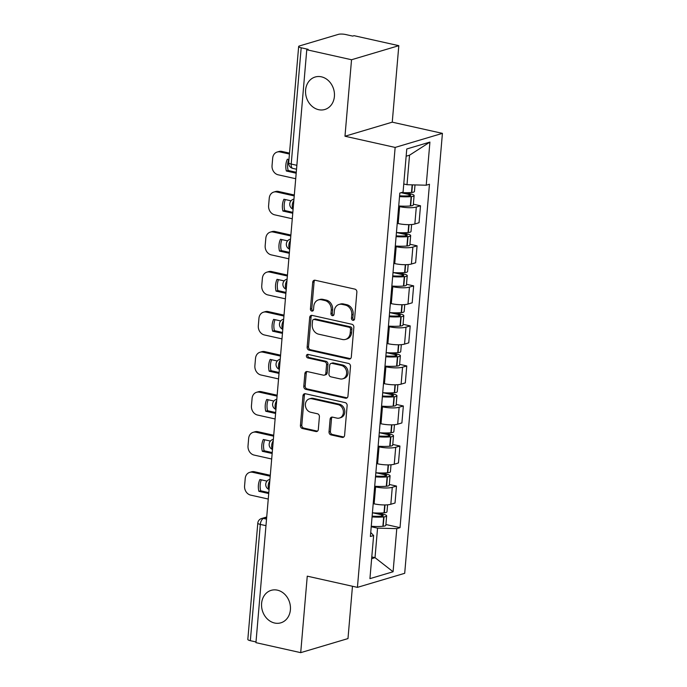 <?xml version="1.0" encoding="UTF-8"?>
<svg xmlns="http://www.w3.org/2000/svg" width="687" height="687" viewBox="0 0 687 687"><rect width="100%" height="100%" fill="white"/><g stroke="black" fill="none" stroke-linecap="round" stroke-linejoin="round"><path stroke-width="1.03" d="M352.878 320.322A1.821 1.529 -106.6 0 0 354.578 318.897L356.871 292.13A2.602 2.181 -106.6 0 0 354.878 289.124L315.135 280.244A2.602 2.181 -106.6 0 0 312.705 282.271L310.412 309.038A1.821 1.529 -106.6 0 0 313.504 309.734L313.804 306.265A8.313 6.982 -106.6 0 1 318.493 299.875A8.313 6.982 -106.6 0 1 321.559 299.781L324.874 300.52A8.313 6.982 -106.6 0 1 331.246 310.163L330.945 313.624A1.821 1.529 -106.6 0 0 334.037 314.311L334.337 310.85A8.313 6.982 -106.6 0 1 339.035 304.461A8.313 6.982 -106.6 0 1 342.092 304.367L345.406 305.105A8.313 6.982 -106.6 0 1 351.778 314.749L351.486 318.21A1.821 1.529 -106.6 0 0 352.878 320.322M277.411 590.159A16.943 14.229 -106.6 0 0 271.167 590.348A16.943 14.229 -106.6 0 0 261.644 607.016A16.943 14.229 -106.6 0 0 274.594 623.015A16.943 14.229 -106.6 0 0 280.828 622.826A16.943 14.229 -106.6 0 0 290.361 606.157A16.943 14.229 -106.6 0 0 277.411 590.159M321.413 76.824A16.943 14.229 -106.6 0 0 315.178 77.013A16.943 14.229 -106.6 0 0 305.646 93.681A16.943 14.229 -106.6 0 0 318.596 109.68A16.943 14.229 -106.6 0 0 324.839 109.491A16.943 14.229 -106.6 0 0 334.363 92.814A16.943 14.229 -106.6 0 0 321.413 76.824M329.021 431.883A2.602 2.181 -106.6 0 0 331.014 434.897L342.169 437.387A2.602 2.181 -106.6 0 0 344.591 435.36L347.141 405.631A2.602 2.181 -106.6 0 0 345.149 402.616L305.406 393.745A2.602 2.181 -106.6 0 0 302.976 395.772L300.425 425.502A2.602 2.181 -106.6 0 0 302.417 428.508L315.891 431.522A2.602 2.181 -106.6 0 0 318.313 429.495L319.403 416.769A2.602 2.181 -106.6 0 0 317.411 413.754L310.73 412.269A6.947 5.84 -106.6 0 1 305.423 405.699A6.947 5.84 -106.6 0 1 309.33 398.864A6.947 5.84 -106.6 0 1 311.889 398.786L338.056 404.626A6.947 5.84 -106.6 0 1 343.371 411.195A6.947 5.84 -106.6 0 1 339.464 418.031A6.947 5.84 -106.6 0 1 336.896 418.108L332.542 417.138A2.602 2.181 -106.6 0 0 330.112 419.164L329.021 431.883L330.404 431.47A2.602 2.181 -106.6 0 0 332.396 434.485L343.543 436.975A2.602 2.181 -106.6 0 0 343.775 437.009M344.977 136.232L392.251 122.166L398.812 45.677L351.538 59.743L344.977 136.232L395.145 147.43L357.429 587.368L307.261 576.161L300.708 652.65L255.942 642.654L306.771 49.747L308.154 49.335L301.181 47.781L291.211 164.056A5.298 2.602 102.6 0 0 292.808 168.401L296.526 169.225M351.538 59.743L306.771 49.747M348.884 359.035A2.602 2.181 -106.6 0 0 351.306 357.008L353.857 327.278A2.602 2.181 -106.6 0 0 351.864 324.264L312.121 315.393A2.602 2.181 -106.6 0 0 309.691 317.42L307.149 347.141A2.602 2.181 -106.6 0 0 309.141 350.155L348.884 359.035L350.258 358.623A2.602 2.181 -106.6 0 0 350.49 358.657M350.499 366.454L347.948 396.184A2.602 2.181 -106.6 0 1 345.527 398.211L305.784 389.331A2.602 2.181 -106.6 0 1 303.791 386.326L304.882 373.599A2.602 2.181 -106.6 0 1 307.304 371.573L323.422 375.171A2.602 2.181 -106.6 0 0 325.844 373.144L326.565 364.703A2.602 2.181 -106.6 0 0 324.573 361.697L307.793 357.944A1.821 1.529 -106.6 0 1 308.102 354.415L348.507 363.44A2.602 2.181 -106.6 0 1 350.499 366.454M398.812 45.677L354.045 35.681L352.671 36.093L345.698 34.53A5.298 1.219 4.9 0 0 338.442 34.35L299.438 45.952A5.298 1.219 4.9 0 0 298.656 46.51A5.298 1.219 4.9 0 0 301.181 47.781M392.251 122.166L442.419 133.364L404.703 573.302L357.429 587.368M300.708 652.65L347.983 638.584L352.465 586.26M256.002 641.95L250.343 640.688A5.298 1.219 -175.1 0 1 247.827 639.417L257.797 523.142A5.298 1.219 4.9 0 0 260.313 524.413L250.343 640.688M397.232 223.344L398.168 223.558A12.177 2.808 4.9 0 0 414.854 223.979L416.305 207.036A12.177 2.808 -175.1 0 1 399.619 206.615L398.683 206.409M416.305 207.036L420.504 205.791L413.359 204.194M414.854 223.979L419.053 222.725L420.504 205.791M409.924 244.228L417.078 245.826L412.87 247.08A12.177 2.808 -175.1 0 1 396.184 246.659L395.248 246.444M393.797 263.387L394.733 263.593A12.177 2.808 4.9 0 0 411.419 264.023L415.626 262.769L417.078 245.826M406.489 284.272L413.643 285.869L409.435 287.123A12.177 2.808 -175.1 0 1 392.749 286.694L391.822 286.488M390.371 303.431L391.298 303.637A12.177 2.808 4.9 0 0 407.984 304.058L412.191 302.812L413.643 285.869M403.063 324.316L410.208 325.913L406.008 327.158A12.177 2.808 -175.1 0 1 389.314 326.737L388.387 326.531M386.936 343.466L387.863 343.68A12.177 2.808 4.9 0 0 404.557 344.101L408.756 342.847L410.208 325.913M399.628 364.35L406.773 365.948L402.573 367.202A12.177 2.808 -175.1 0 1 385.888 366.781L384.952 366.566M383.501 383.509L384.437 383.715A12.177 2.808 4.9 0 0 401.122 384.145L405.321 382.891L406.773 365.948M396.193 404.394L403.346 405.991L399.138 407.245A12.177 2.808 -175.1 0 1 382.453 406.816L381.525 406.61M380.066 423.553L381.002 423.759A12.177 2.808 4.9 0 0 397.687 424.18L401.895 422.934L403.346 405.991M392.766 444.437L399.911 446.035L395.712 447.28A12.177 2.808 -175.1 0 1 379.018 446.859L378.09 446.653M376.639 463.588L377.567 463.794A12.177 2.808 4.9 0 0 394.252 464.223L398.46 462.969L399.911 446.035M389.331 484.472L396.476 486.07L392.277 487.323A12.177 2.808 -175.1 0 1 375.591 486.894L374.655 486.688M373.204 503.631L374.132 503.837A12.177 2.808 4.9 0 0 390.826 504.267L395.025 503.013L396.476 486.07M403.758 183.996L406.996 184.717L409.529 155.202L406.146 156.207M371.641 558.668L375.025 557.664L377.549 528.14L396.777 528.629L393.084 571.756L369.932 578.643L373.625 535.525L370.387 536.487L399.825 193.064L403.071 192.102L406.764 148.976L429.916 142.089L426.223 185.207L406.996 184.717M396.777 528.629L400.023 527.668L429.461 184.245L426.223 185.207M395.145 147.43L442.419 133.364M371.787 556.942L375.025 557.664L393.084 571.756M377.549 528.14L371.22 526.731M385.896 524.516L400.023 527.668M373.625 535.525L370.731 532.485M429.916 142.089L409.529 155.202M354.174 319.893A1.821 1.529 -106.6 0 1 352.86 317.798L353.161 314.337A8.313 6.982 -106.6 0 0 346.78 304.693L345.406 305.105M339.035 304.461L340.409 304.049A8.313 6.982 -106.6 0 1 343.474 303.955L346.78 304.693M318.493 299.875L319.876 299.463A8.313 6.982 -106.6 0 1 322.933 299.369L326.248 300.107A8.313 6.982 -106.6 0 1 332.62 309.751L332.328 313.212A1.821 1.529 -106.6 0 0 333.642 315.307M314.904 280.21A2.602 2.181 -106.6 0 0 314.088 281.859L311.795 308.626A1.821 1.529 -106.6 0 0 313.109 310.722M311.889 315.35A2.602 2.181 -106.6 0 0 311.074 317.008L308.523 346.737A2.602 2.181 -106.6 0 0 310.515 349.752L350.258 358.623M350.525 329.356A1.821 1.529 -106.6 0 0 349.133 327.252L314.242 319.464A1.821 1.529 -106.6 0 0 312.551 320.881L312.233 324.53A8.313 6.982 -106.6 0 0 318.613 334.174L342.461 339.498A8.313 6.982 -106.6 0 0 345.518 339.404A8.313 6.982 -106.6 0 0 350.215 333.015L350.525 329.356L351.907 328.953A1.821 1.529 -106.6 0 0 350.507 326.84L349.133 327.252M313.573 319.481L314.955 319.069A1.821 1.529 -106.6 0 1 315.625 319.051L350.507 326.84M345.518 339.404L346.901 338.992A8.313 6.982 -106.6 0 0 351.589 332.602L350.215 333.015M351.907 328.953L351.589 332.602M307.072 371.538A2.602 2.181 -106.6 0 0 306.256 373.187L305.165 385.914A2.602 2.181 -106.6 0 0 307.158 388.928L346.901 397.799A2.602 2.181 -106.6 0 0 347.133 397.833M324.376 375.145L325.758 374.733A2.602 2.181 -106.6 0 0 327.227 372.732L327.948 364.299A2.602 2.181 -106.6 0 0 325.956 361.285L309.176 357.532L307.793 357.944M308.18 354.44A1.821 1.529 -106.6 0 0 309.176 357.532M340.151 378.906A6.947 5.84 -106.6 0 0 342.71 378.829A6.947 5.84 -106.6 0 0 346.617 371.993A6.947 5.84 -106.6 0 0 341.302 365.424L332.087 363.371A2.602 2.181 -106.6 0 0 329.657 365.398L328.936 373.84A2.602 2.181 -106.6 0 0 330.928 376.845L340.151 378.906M342.71 378.829L344.084 378.417A6.947 5.84 -106.6 0 0 347.991 371.581A6.947 5.84 -106.6 0 0 342.684 365.02L341.302 365.424M331.125 363.397L332.508 362.985A2.602 2.181 -106.6 0 1 333.461 362.959L342.684 365.02M332.31 417.095A2.602 2.181 -106.6 0 0 331.495 418.752L330.404 431.47M339.464 418.031L340.838 417.619A6.947 5.84 -106.6 0 0 344.745 410.783A6.947 5.84 -106.6 0 0 339.43 404.222L338.056 404.626M309.33 398.864L310.704 398.451A6.947 5.84 -106.6 0 1 313.263 398.374L339.43 404.222M305.174 393.703A2.602 2.181 -106.6 0 0 304.358 395.36L301.808 425.09A2.602 2.181 -106.6 0 0 303.8 428.104L317.265 431.11A2.602 2.181 -106.6 0 0 317.497 431.144M401.053 192.695L409.126 194.498A3.246 0.747 -175.1 0 1 410.671 195.28A3.246 0.747 -175.1 0 1 409.383 195.761L409.083 195.786A16.677 3.847 -175.1 0 1 399.594 195.795M399.525 196.585A20.121 4.637 4.9 0 0 411.144 196.594L411.444 196.559A6.681 1.537 4.9 0 0 414.098 195.572A6.681 1.537 4.9 0 0 410.92 193.966L405.304 192.712M398.726 205.954A20.121 4.637 4.9 0 0 410.345 205.963L410.646 205.928A6.681 1.537 4.9 0 0 413.291 204.941L414.098 195.572M415.008 184.923L414.45 191.467A6.681 1.537 -175.1 0 1 411.796 192.454L411.496 192.489A20.121 4.637 -175.1 0 1 401.44 192.583M289.519 153.124L281.885 151.423A7.943 6.672 -106.6 0 0 278.956 151.509L277.162 152.042A7.943 6.672 -106.6 0 0 272.679 158.147L272.043 165.593A7.943 6.672 73.4 0 0 278.132 174.799L295.711 178.723M296.191 173.21L286.35 171.011L288.136 170.479A16.411 13.783 73.4 0 1 288.78 159.521M288.136 170.479L296.269 172.291M277.162 152.042A7.943 6.672 -106.6 0 1 280.09 151.956L289.442 154.043M286.35 171.011A16.411 13.783 73.4 0 1 287.364 159.204L288.969 159.564M396.725 232.541L405.691 234.542A3.246 0.747 -175.1 0 1 407.236 235.323A3.246 0.747 -175.1 0 1 405.948 235.804L405.648 235.83A16.677 3.847 -175.1 0 1 396.159 235.839M396.098 236.629A20.121 4.637 4.9 0 0 407.717 236.629L408.018 236.603A6.681 1.537 4.9 0 0 410.663 235.615A6.681 1.537 4.9 0 0 407.485 234.009L401.878 232.756M395.291 245.998A20.121 4.637 4.9 0 0 406.91 245.998L407.211 245.972A6.681 1.537 4.9 0 0 409.864 244.984L410.663 235.615M411.616 224.529L411.015 231.51A6.681 1.537 -175.1 0 1 408.37 232.498L408.069 232.524A20.121 4.637 -175.1 0 1 396.451 232.515M294.319 195.005L278.45 191.458A7.943 6.672 -106.6 0 0 275.521 191.553L273.735 192.085A7.943 6.672 -106.6 0 0 269.244 198.191L268.608 205.628A7.943 6.672 73.4 0 0 274.697 214.842L292.284 218.767M292.756 213.245L282.915 211.046L284.71 210.514A16.411 13.783 73.4 0 1 285.345 199.556M284.71 210.514L292.834 212.335M273.735 192.085A7.943 6.672 -106.6 0 1 276.655 191.991L294.242 195.924M282.915 211.046A16.411 13.783 73.4 0 1 283.929 199.239L291.013 200.827M393.299 272.584L402.264 274.585A3.246 0.747 -175.1 0 1 403.801 275.358A3.246 0.747 -175.1 0 1 402.522 275.839L402.213 275.873A16.677 3.847 -175.1 0 1 392.732 275.873M392.663 276.663A20.121 4.637 4.9 0 0 404.282 276.672L404.583 276.646A6.681 1.537 4.9 0 0 407.236 275.659A6.681 1.537 4.9 0 0 404.05 274.053L398.443 272.799M391.856 286.032A20.121 4.637 4.9 0 0 403.475 286.041L403.776 286.015A6.681 1.537 4.9 0 0 406.429 285.028L407.236 275.659M408.181 264.564L407.589 271.545A6.681 1.537 -175.1 0 1 404.935 272.541L404.634 272.567A20.121 4.637 -175.1 0 1 393.016 272.559M290.884 235.048L275.015 231.502A7.943 6.672 -106.6 0 0 272.086 231.588L270.3 232.12A7.943 6.672 -106.6 0 0 265.817 238.226L265.173 245.671A7.943 6.672 73.4 0 0 271.262 254.877L288.849 258.801M289.321 253.288L279.48 251.09L281.275 250.557A16.411 13.783 73.4 0 1 281.919 239.6M281.275 250.557L289.399 252.369M270.3 232.12A7.943 6.672 -106.6 0 1 273.22 232.034L290.807 235.959M279.48 251.09A16.411 13.783 73.4 0 1 280.494 239.282L287.587 240.862M389.864 312.619L398.829 314.62A3.246 0.747 -175.1 0 1 400.366 315.402A3.246 0.747 -175.1 0 1 399.087 315.883L398.786 315.908A16.677 3.847 -175.1 0 1 389.297 315.917M389.228 316.707A20.121 4.637 4.9 0 0 400.847 316.716L401.148 316.681A6.681 1.537 4.9 0 0 403.801 315.694A6.681 1.537 4.9 0 0 400.615 314.088L395.008 312.834M388.43 326.076A20.121 4.637 4.9 0 0 400.049 326.085L400.349 326.05A6.681 1.537 4.9 0 0 402.994 325.063L403.801 315.694M404.746 304.607L404.154 311.589A6.681 1.537 -175.1 0 1 401.5 312.576L401.199 312.602A20.121 4.637 -175.1 0 1 389.581 312.602M287.449 275.083L271.58 271.545A7.943 6.672 -106.6 0 0 268.66 271.631L266.865 272.164A7.943 6.672 -106.6 0 0 262.382 278.269L261.747 285.715A7.943 6.672 73.4 0 0 267.836 294.921L285.414 298.845M285.886 293.323L276.054 291.133L277.84 290.601A16.411 13.783 73.4 0 1 278.484 279.643M277.84 290.601L285.972 292.413M266.865 272.164A7.943 6.672 -106.6 0 1 269.793 272.078L287.372 276.002M276.054 291.133A16.411 13.783 73.4 0 1 277.059 279.326L284.152 280.906M386.429 352.663L395.394 354.664A3.246 0.747 -175.1 0 1 396.94 355.445A3.246 0.747 -175.1 0 1 395.652 355.926L395.351 355.952A16.677 3.847 -175.1 0 1 385.862 355.96M385.793 356.751A20.121 4.637 4.9 0 0 397.412 356.751L397.721 356.725A6.681 1.537 4.9 0 0 400.366 355.737A6.681 1.537 4.9 0 0 397.189 354.131L391.581 352.878M384.995 366.119A20.121 4.637 4.9 0 0 396.614 366.119L396.914 366.094A6.681 1.537 4.9 0 0 399.568 365.106L400.366 355.737M401.32 344.651L400.719 351.632A6.681 1.537 -175.1 0 1 398.074 352.62L397.764 352.646A20.121 4.637 -175.1 0 1 386.146 352.637M284.023 315.127L268.153 311.58A7.943 6.672 -106.6 0 0 265.225 311.675L263.43 312.207A7.943 6.672 -106.6 0 0 258.947 318.313L258.312 325.75A7.943 6.672 73.4 0 0 264.401 334.964L281.988 338.889M282.46 333.367L272.619 331.168L274.405 330.636A16.411 13.783 73.4 0 1 275.049 319.678M274.405 330.636L282.537 332.456M263.43 312.207A7.943 6.672 -106.6 0 1 266.358 312.113L283.946 316.046M272.619 331.168A16.411 13.783 73.4 0 1 273.632 319.361L280.717 320.949M382.994 392.698L391.959 394.707A3.246 0.747 -175.1 0 1 393.505 395.48A3.246 0.747 -175.1 0 1 392.217 395.961L391.916 395.987A16.677 3.847 -175.1 0 1 382.436 395.995M382.367 396.785A20.121 4.637 4.9 0 0 393.986 396.794L394.286 396.768A6.681 1.537 4.9 0 0 396.931 395.781A6.681 1.537 4.9 0 0 393.754 394.166L388.146 392.921M381.56 406.154A20.121 4.637 4.9 0 0 393.179 406.163L393.479 406.137A6.681 1.537 4.9 0 0 396.133 405.15L396.931 395.781M397.885 384.686L397.284 391.667A6.681 1.537 -175.1 0 1 394.639 392.655L394.338 392.689A20.121 4.637 -175.1 0 1 382.719 392.681M280.588 355.17L264.718 351.624A7.943 6.672 -106.6 0 0 261.79 351.71L260.004 352.242A7.943 6.672 -106.6 0 0 255.521 358.348L254.877 365.793A7.943 6.672 73.4 0 0 260.966 374.999L278.553 378.923M279.025 373.41L269.184 371.212L270.979 370.679A16.411 13.783 73.4 0 1 271.614 359.722M270.979 370.679L279.102 372.491M260.004 352.242A7.943 6.672 -106.6 0 1 262.923 352.156L280.511 356.081M269.184 371.212A16.411 13.783 73.4 0 1 270.197 359.404L277.282 360.984M379.567 432.741L388.533 434.742A3.246 0.747 -175.1 0 1 390.07 435.524A3.246 0.747 -175.1 0 1 388.79 436.005L388.481 436.03A16.677 3.847 -175.1 0 1 379.001 436.039M378.932 436.829A20.121 4.637 4.9 0 0 390.551 436.838L390.851 436.803A6.681 1.537 4.9 0 0 393.505 435.816A6.681 1.537 4.9 0 0 390.319 434.21L384.711 432.956M378.125 446.198A20.121 4.637 4.9 0 0 389.744 446.207L390.053 446.172A6.681 1.537 4.9 0 0 392.698 445.185L393.505 435.816M394.45 424.729L393.857 431.711A6.681 1.537 -175.1 0 1 391.204 432.698L390.903 432.724A20.121 4.637 -175.1 0 1 379.284 432.724M277.153 395.205L261.283 391.667A7.943 6.672 -106.6 0 0 258.364 391.753L256.569 392.286A7.943 6.672 -106.6 0 0 252.086 398.391L251.442 405.837A7.943 6.672 73.4 0 0 257.531 415.042L275.118 418.967M275.59 413.445L265.749 411.255L267.544 410.714A16.411 13.783 73.4 0 1 268.188 399.765M267.544 410.714L275.667 412.535M256.569 392.286A7.943 6.672 -106.6 0 1 259.497 392.2L277.076 396.124M265.749 411.255A16.411 13.783 73.4 0 1 266.762 399.448L273.855 401.028M376.132 472.785L385.098 474.786A3.246 0.747 -175.1 0 1 386.644 475.567A3.246 0.747 -175.1 0 1 385.355 476.039L385.055 476.074A16.677 3.847 -175.1 0 1 375.566 476.074M375.497 476.872A20.121 4.637 4.9 0 0 387.116 476.872L387.416 476.847A6.681 1.537 4.9 0 0 390.07 475.859A6.681 1.537 4.9 0 0 386.893 474.253L381.276 472.999M374.698 486.233A20.121 4.637 4.9 0 0 386.317 486.241L386.618 486.216A6.681 1.537 4.9 0 0 389.263 485.228L390.07 475.859M391.023 464.773L390.422 471.754A6.681 1.537 -175.1 0 1 387.769 472.742L387.468 472.768A20.121 4.637 -175.1 0 1 375.849 472.759M273.727 435.249L257.848 431.702A7.943 6.672 -106.6 0 0 254.929 431.788L253.134 432.329A7.943 6.672 -106.6 0 0 248.651 438.435L248.016 445.872A7.943 6.672 73.4 0 0 254.104 455.077L271.683 459.01M272.155 453.489L262.322 451.29L264.109 450.758A16.411 13.783 73.4 0 1 264.753 439.8M264.109 450.758L272.241 452.57M253.134 432.329A7.943 6.672 -106.6 0 1 256.062 432.235L273.641 436.168M262.322 451.29A16.411 13.783 73.4 0 1 263.327 439.482L270.42 441.071M372.697 512.82L381.663 514.821A3.246 0.747 -175.1 0 1 383.209 515.602A3.246 0.747 -175.1 0 1 381.92 516.083L381.62 516.109A16.677 3.847 -175.1 0 1 372.131 516.117M372.062 516.907A20.121 4.637 4.9 0 0 383.681 516.916L383.99 516.89A6.681 1.537 4.9 0 0 386.635 515.894A6.681 1.537 4.9 0 0 383.458 514.288L377.85 513.043M371.263 526.276A20.121 4.637 4.9 0 0 382.882 526.285L383.183 526.259A6.681 1.537 4.9 0 0 385.836 525.263L386.635 515.894M387.588 504.808L386.987 511.789A6.681 1.537 -175.1 0 1 384.342 512.777L384.033 512.811A20.121 4.637 -175.1 0 1 372.414 512.803M270.292 475.292L254.422 471.746A7.943 6.672 -106.6 0 0 251.494 471.832L249.699 472.364A7.943 6.672 -106.6 0 0 245.216 478.47L244.581 485.915A7.943 6.672 73.4 0 0 250.669 495.121L268.256 499.045M268.729 493.532L258.887 491.334L260.682 490.801A16.411 13.783 73.4 0 1 261.318 479.844M260.682 490.801L268.806 492.613M249.699 472.364A7.943 6.672 -106.6 0 1 252.627 472.278L270.214 476.203M258.887 491.334A16.411 13.783 73.4 0 1 259.901 479.526L266.985 481.106M266.668 517.526L263.507 518.462A5.298 2.602 102.6 0 0 260.313 524.413L265.972 525.675M266.53 519.14L263.507 518.462A5.298 4.448 73.4 0 0 261.558 518.522A5.298 5.298 0 0 0 257.797 523.142M394.252 464.223L395.712 447.28M397.687 424.18L399.138 407.245M401.122 384.145L402.573 367.202M404.557 344.101L406.008 327.158M407.984 304.058L409.435 287.123M411.419 264.023L412.87 247.08M390.826 504.267L392.277 487.323M374.132 503.837L375.591 486.894M377.567 463.794L379.018 446.859M381.002 423.759L382.453 406.816M384.437 383.715L385.888 366.781M387.863 343.68L389.314 326.737M391.298 303.637L392.749 286.694M394.733 263.593L396.184 246.659M398.168 223.558L399.619 206.615M293.847 200.484A5.298 2.602 102.6 0 0 293.117 208.985M293.967 199.067L293.521 199.204A5.298 4.448 73.4 0 1 293.967 199.101M290.412 240.527A5.298 2.602 102.6 0 0 289.691 249.029M286.986 280.571A5.298 2.602 102.6 0 0 286.256 289.064M283.551 320.606A5.298 2.602 102.6 0 0 282.821 329.107M280.116 360.649A5.298 2.602 102.6 0 0 279.386 369.151M276.689 400.693A5.298 2.602 102.6 0 0 275.959 409.186M273.254 440.728A5.298 2.602 102.6 0 0 272.524 449.229M269.819 480.771A5.298 2.602 102.6 0 0 269.089 489.264M290.541 239.11L290.086 239.239A5.298 4.448 73.4 0 1 290.532 239.136M287.106 279.145L286.659 279.283A5.298 4.448 73.4 0 1 287.106 279.18M283.671 319.189L283.224 319.326A5.298 4.448 73.4 0 1 283.671 319.223M280.236 359.232L279.789 359.361A5.298 4.448 73.4 0 1 280.236 359.258M276.809 399.267L276.354 399.405A5.298 4.448 73.4 0 1 276.801 399.302M273.374 439.311L272.928 439.448A5.298 4.448 73.4 0 1 273.374 439.337M269.939 479.354L269.493 479.483A5.298 4.448 73.4 0 1 269.939 479.38M296.861 165.318L291.211 164.056A5.298 1.219 4.9 0 1 288.686 162.776A5.298 5.298 0 0 0 292.808 168.401M353.161 314.337L351.778 314.749M343.474 303.955L342.092 304.367M332.328 313.212L330.945 313.624M332.62 309.751L331.246 310.163M326.248 300.107L324.874 300.52M322.933 299.369L321.559 299.781M311.795 308.626L310.412 309.038M314.088 281.859L312.705 282.271M352.86 317.798L351.486 318.21M310.515 349.752L309.141 350.155M308.523 346.737L307.149 347.141M311.074 317.008L309.691 317.42M315.625 319.051L314.242 319.464M346.901 397.799L345.527 398.211M307.158 388.928L305.784 389.331M305.165 385.914L303.791 386.326M306.256 373.187L304.882 373.599M327.227 372.732L325.844 373.144M327.948 364.299L326.565 364.703M325.956 361.285L324.573 361.697M333.461 362.959L332.087 363.371M331.495 418.752L330.112 419.164M313.263 398.374L311.889 398.786M317.265 431.11L315.891 431.522M303.8 428.104L302.417 428.508M301.808 425.09L300.425 425.502M304.358 395.36L302.976 395.772M343.543 436.975L342.169 437.387M332.396 434.485L331.014 434.897M410.646 205.928L411.444 196.559M411.796 192.454L412.449 184.863M411.496 192.489L412.148 184.855M410.345 205.963L411.144 196.594M409.014 195.795L409.126 194.498M280.09 151.956L281.885 151.423M407.211 245.972L408.018 236.603M408.37 232.498L409.04 224.649M408.069 232.524L408.739 224.649M406.91 245.998L407.717 236.629M405.579 235.839L405.691 234.542M276.655 191.991L278.45 191.458M403.776 286.015L404.583 276.646M404.935 272.541L405.605 264.693M404.634 272.567L405.304 264.693M403.475 286.041L404.282 276.672M402.153 275.873L402.264 274.585M273.22 232.034L275.015 231.502M400.349 326.05L401.148 316.681M401.5 312.576L402.178 304.727M401.199 312.602L401.878 304.736M400.049 326.085L400.847 316.716M398.718 315.917L398.829 314.62M269.793 272.078L271.58 271.545M396.914 366.094L397.721 356.725M398.074 352.62L398.743 344.771M397.764 352.646L398.443 344.771M396.614 366.119L397.412 356.751M395.283 355.96L395.394 354.664M266.358 312.113L268.153 311.58M393.479 406.137L394.286 396.768M394.639 392.655L395.308 384.806M394.338 392.689L395.008 384.814M393.179 406.163L393.986 396.794M391.848 395.995L391.959 394.707M262.923 352.156L264.718 351.624M390.053 446.172L390.851 436.803M391.204 432.698L391.873 424.849M390.903 432.724L391.573 424.849M389.744 446.207L390.551 436.838M388.421 436.039L388.533 434.742M259.497 392.2L261.283 391.667M386.618 486.216L387.416 476.847M387.769 472.742L388.447 464.893M387.468 472.768L388.146 464.893M386.317 486.241L387.116 476.872M384.986 476.074L385.098 474.786M256.062 432.235L257.848 431.702M383.183 526.259L383.99 516.89M384.342 512.777L385.012 504.928M384.033 512.811L384.711 504.936M382.882 526.285L383.681 516.916M381.551 516.117L381.663 514.821M252.627 472.278L254.422 471.746M293.521 199.204A5.298 5.298 0 0 0 293.1 209.209M290.086 239.239A5.298 5.298 0 0 0 289.665 249.244M286.659 279.283A5.298 5.298 0 0 0 286.239 289.287M283.224 319.326A5.298 5.298 0 0 0 282.804 329.331M279.789 359.361A5.298 5.298 0 0 0 279.369 369.366M276.354 399.405A5.298 5.298 0 0 0 275.942 409.409M272.928 439.448A5.298 5.298 0 0 0 272.507 449.453M269.493 479.483A5.298 5.298 0 0 0 269.072 489.488M261.558 518.522L266.719 516.985M288.686 162.776L298.656 46.51"/></g></svg>
